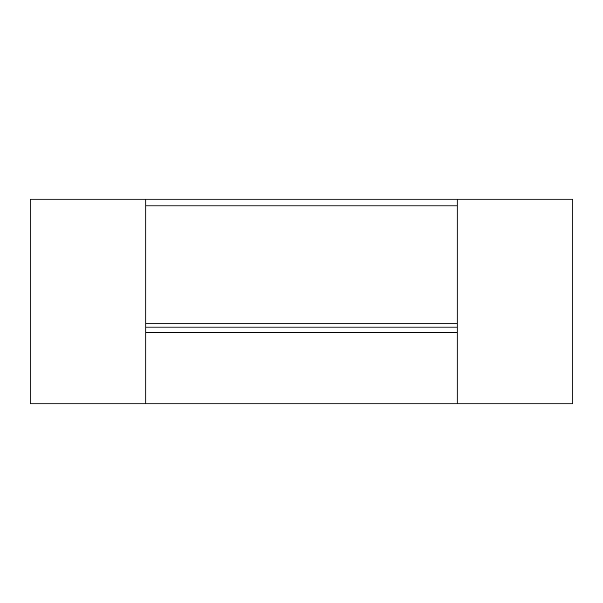 <?xml version="1.0" encoding="UTF-8"?>
<svg xmlns="http://www.w3.org/2000/svg" width="603" height="603" viewBox="0 0 603 603"><rect width="100%" height="100%" fill="white"/><g stroke="black" fill="none" stroke-linecap="round" stroke-linejoin="round"><path stroke-width="0.9" d="M457.195 403.814L572.85 403.814L572.85 199.186L30.15 199.186L30.15 403.814L457.195 403.814L457.195 332.637L145.805 332.637L145.805 403.814M457.195 199.186L457.195 327.075L145.805 327.075L145.805 332.637M457.195 323.743L145.805 323.743L145.805 327.075M457.195 205.857L145.805 205.857L145.805 199.186M145.805 205.857L145.805 323.743M457.195 327.075L457.195 332.637"/></g></svg>
